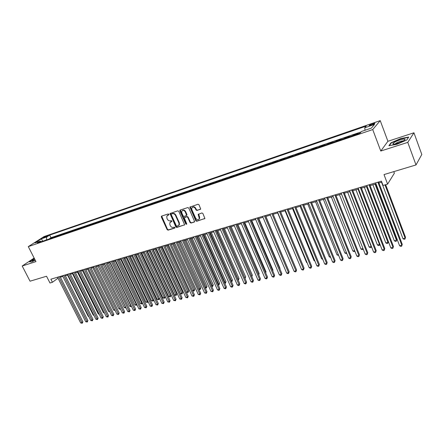<?xml version="1.0" encoding="UTF-8"?>
<svg xmlns="http://www.w3.org/2000/svg" width="444" height="444" viewBox="0 0 444 444"><rect width="100%" height="100%" fill="white"/><g stroke="black" fill="none" stroke-linecap="round" stroke-linejoin="round"><path stroke-width="0.67" d="M168.909 214.297L168.237 213.941L161.627 216.095L161.333 216.999L167.149 229.653L168.087 230.159L174.708 228.105L174.925 227.478L174.259 227.117L173.399 227.389C172.122 227.628 171.112 227.084 170.368 225.757L169.886 224.703L169.824 222.71L171.933 221.334L171.256 220.546L170.396 220.818C169.12 221.068 168.109 220.529 167.36 219.192L166.877 218.132L166.839 216.073L168.914 214.746L168.909 214.297M372.666 123.648L369.264 125.302C368.875 125.78 369.575 125.73 371.356 125.158L374.769 123.504C375.152 123.021 374.453 123.071 372.666 123.648M200.316 209.413L197.33 210.19L196.348 209.673L195.704 208.23L195.354 208.519L195.998 209.962L196.981 210.478L200.694 209.035L199.006 204.762L198.013 204.246L189.899 207.109L195.776 220.751L196.753 221.267L204.906 218.465L202.88 213.481L201.892 212.959L198.179 214.385L199.417 218.809M195.354 208.519C194.072 206.776 192.874 206.627 191.758 208.058L191.847 209.651L195.693 218.243C197.031 220.019 198.235 220.146 199.317 218.626L199.661 218.326L199.55 216.85L199.206 217.144M34.144 258.047L22.2 266.012L30.048 281.202L46.531 276.235L49.983 283L52.442 282.279L50.871 279.198L381.435 181.141L383.067 185.453L387.606 184.127L394.372 173.199L393.789 171.634M407.775 142.38L413.947 132.784L387.912 141.286L380.774 151.032L407.775 142.38L416.006 164.94L384.01 174.581L387.606 184.127M380.774 151.032L372.721 129.57L28.299 246.614L44.05 236.569L380.236 120.624L372.721 129.57M22.2 266.012L35.953 261.599L28.299 246.614M178.766 211.338L177.8 210.828L170.008 213.536L175.846 226.951L176.801 227.461L184.632 224.808L178.766 211.338M180.197 210.045L187.812 207.564L188.789 208.081L194.672 221.667L191.031 223.043L190.06 222.527L187.701 217.283L186.73 216.772L184.227 217.776L186.713 223.815L186.735 224.22L185.814 224.092L179.881 210.978L180.197 210.045M413.947 132.784L421.8 154.495L416.006 164.94M357.764 133.966L358.208 133.466L353.052 135.226L353.169 135.531M349.178 136.885L349.639 136.386L344.55 138.117L344.666 138.423M340.709 139.771L341.181 139.266L336.164 140.976L336.28 141.275M332.351 142.613L332.839 142.108L327.894 143.795L328.011 144.095M324.109 145.421L324.614 144.911L319.73 146.576L319.846 146.87M315.978 148.185L316.5 147.674L311.682 149.317L311.799 149.611M307.958 150.916L308.491 150.405L303.735 152.02L303.851 152.314M300.044 153.613L300.588 153.097L295.898 154.695L296.015 154.984M292.235 156.271L292.79 155.75L288.162 157.326L288.278 157.614M284.526 158.891L285.098 158.375L280.53 159.929L280.647 160.212M276.923 161.483L277.5 160.961L272.993 162.498L273.11 162.782M269.414 164.036L270.008 163.514L265.556 165.029L265.673 165.312M261.999 166.561L262.604 166.034L258.208 167.532L258.33 167.81M254.684 169.053L255.3 168.52L250.96 170.002L251.076 170.28M247.458 171.512L248.085 170.979L243.8 172.439L243.917 172.716M240.326 173.937L240.964 173.404L236.735 174.847L236.852 175.119M233.283 176.335L233.933 175.802L229.753 177.223L229.87 177.495M226.329 178.704L226.984 178.166L222.86 179.576L222.977 179.842M219.464 181.041L220.13 180.503L216.05 181.89L216.167 182.162M212.676 183.35L213.353 182.811L209.329 184.182L209.446 184.449M205.977 185.631L206.66 185.093L202.686 186.447L202.803 186.713M199.356 187.884L200.05 187.346L196.12 188.683L196.237 188.944M192.818 190.11L193.517 189.571L189.638 190.892L189.755 191.153M186.358 192.308L187.068 191.769L183.233 193.073L183.35 193.334M179.975 194.478L180.691 193.939L176.901 195.227L177.017 195.488M173.665 196.625L174.392 196.087L170.646 197.358L170.762 197.613M167.432 198.751L168.165 198.207L164.463 199.467L164.58 199.722M161.272 200.843L158.469 201.798M155.184 202.919L155.933 202.375L152.314 203.602L152.431 203.857M149.167 204.967L146.464 205.888M143.223 206.987L140.565 207.892M137.34 208.991L134.732 209.879M131.529 210.972L128.965 211.844M125.78 212.926L123.26 213.786M120.102 214.857L117.621 215.701M114.485 216.772L112.049 217.599M108.93 218.664L106.538 219.475M103.435 220.535L101.082 221.334M98.002 222.383L95.693 223.166M92.63 224.209L90.36 224.98M87.313 226.018L85.082 226.779M82.057 227.811L79.865 228.555M76.856 229.581L74.703 230.314M71.712 231.33L69.591 232.051M66.622 233.061L64.541 233.772M61.588 234.776L59.54 235.47M56.604 236.474L53.641 237.479M167.793 215.124L167.499 215.362M170.801 221.706L171.956 221.279M43.706 237.762L48.002 235.72L46.287 236.114L43.062 237.795L43.706 237.762M365.029 130.264L364.768 127.761L366.239 126.09L49.667 235.109L46.759 236.974L46.409 239.943M364.768 127.761L374.508 124.414L371.367 128.1L361.488 131.474L359.94 133.222L37.313 243.035L40.332 241.103L34.971 242.929L41.431 238.805L46.759 236.974M190.126 207.548L189.915 207.076M58.591 235.797L59.429 235.248M63.592 234.093L64.43 233.544M68.648 232.373L69.48 231.824M73.76 230.63L74.586 230.081M78.927 228.871L79.748 228.321M84.149 227.095L84.971 226.545M89.433 225.297L90.243 224.747M94.772 223.482L95.577 222.932M100.166 221.645L100.971 221.095M105.622 219.786L106.421 219.236M111.144 217.91L111.932 217.36M116.722 216.012L117.51 215.462M122.366 214.091L123.149 213.542M128.072 212.143L128.849 211.599M133.844 210.179L134.615 209.635M139.682 208.192L140.448 207.648M145.593 206.183L146.348 205.639M151.565 204.151L152.314 203.602M157.614 202.092L158.358 201.548M163.731 200.011L164.463 199.467M169.919 197.902L170.646 197.358M176.179 195.771L176.901 195.227M182.517 193.612L183.233 193.073M188.933 191.431L189.638 190.892M195.427 189.222L196.12 188.683M201.998 186.985L202.686 186.447M208.647 184.721L209.329 184.182M215.379 182.429L216.05 181.89M222.2 180.109L222.86 179.576M229.104 177.761L229.753 177.223M236.091 175.38L236.735 174.847M243.168 172.971L243.8 172.439M250.338 170.529L250.96 170.002M257.598 168.06L258.208 167.532M264.951 165.557L265.556 165.029M272.405 163.02L272.993 162.498M279.953 160.451L280.53 159.929M287.595 157.848L288.162 157.326M295.343 155.211L295.898 154.695M303.197 152.536L303.735 152.02M311.155 149.828L311.682 149.317M319.219 147.086L319.73 146.576M327.394 144.3L327.894 143.795M335.681 141.481L336.164 140.976M344.083 138.622L344.55 138.117M352.597 135.725L353.052 135.226M361.1 131.912L50.971 237.701L49.589 238.6L52.52 237.601L51.676 238.151M387.912 141.286L380.236 120.624M60.362 277.206L62.882 276.462M65.351 275.735L67.91 274.975M70.385 274.242L72.994 273.471M75.48 272.738L78.133 271.95M80.63 271.212L83.328 270.418M85.831 269.675L88.578 268.864M91.092 268.121L93.884 267.294M96.409 266.544L99.251 265.706M101.781 264.957L104.679 264.102M107.22 263.348L110.168 262.476M112.715 261.721L115.712 260.839M118.271 260.079L121.323 259.179M123.893 258.419L126.995 257.498M129.576 256.737L132.734 255.805M135.32 255.039L138.539 254.085M141.137 253.319L144.411 252.347M147.014 251.582L150.35 250.594M152.964 249.822L156.355 248.818M158.98 248.041L162.437 247.019M165.068 246.237L168.587 245.199M171.229 244.416L174.808 243.356M177.461 242.574L181.108 241.497M183.766 240.709L187.479 239.61M190.149 238.822L193.928 237.707M196.609 236.913L200.455 235.775M203.147 234.976L207.065 233.822M209.762 233.022L213.753 231.84M216.461 231.041L220.524 229.837M223.243 229.032L227.378 227.811M230.109 227.001L234.321 225.757M237.057 224.947L241.347 223.676M244.1 222.866L248.468 221.573M251.226 220.757L255.677 219.441M258.447 218.62L262.976 217.283M265.756 216.461L270.374 215.096M273.165 214.269L277.866 212.876M280.663 212.049L285.453 210.634M288.267 209.801L293.145 208.358M295.965 207.526L300.938 206.055M303.768 205.217L308.835 203.718M311.677 202.88L316.838 201.354M319.686 200.51L324.947 198.951M327.805 198.107L333.166 196.52M336.041 195.671L341.503 194.056L362.981 248.54L362.915 249.434L362.099 249.633L360.944 249.045L362.981 248.54M344.383 193.207L349.95 191.558M352.841 190.704L358.519 189.022M361.422 188.167L367.205 186.452M370.118 185.592L376.018 183.849M378.937 182.984L381.812 182.134M52.442 282.279L58.014 278.16M50.971 237.701L49.667 235.109M41.447 241.63L40.332 241.103M42.68 241.214L41.431 238.805M34.377 258.508L29.337 261.793L31.535 261.91L35.27 260.262M408.719 137.063L400.771 138.528L390.986 142.813L388.9 145.743L396.786 144.35L406.826 139.954L408.719 137.063M391.125 143.184L390.986 142.813M171.212 221.517L170.485 221.972M161.688 216.073L167.516 229.354L168.454 229.859L174.964 227.839M168.204 214.924L168.936 214.685M170.379 213.242L176.207 226.651L177.162 227.156L184.615 224.842M171.473 214.036L171.262 214.674L176.373 225.896L177.039 226.251L179.037 224.98L178.949 223.066L175.452 215.368C174.697 214.025 173.676 213.481 172.389 213.736L171.634 213.908M178.721 225.485L179.398 224.681L179.309 222.766L178.949 223.066M171.839 213.747L172.755 213.447C174.042 213.192 175.064 213.731 175.813 215.079L179.309 222.766M194.306 222.028L191.031 223.043M184.61 217.421L187.085 216.478L188.051 216.988L190.409 222.228L191.381 222.744M180.236 210.034L186.169 223.793L186.752 224.17M185.237 211.827C184.01 210.129 182.845 209.951 181.735 211.283L181.796 212.937L183.156 215.934L184.121 216.45L186.624 215.434L185.237 211.827L185.598 211.533C184.632 210.045 183.555 209.729 182.362 210.573M186.63 215.468L186.952 214.546L186.597 214.835M185.598 211.533L186.952 214.546M195.704 208.23C194.727 206.726 193.634 206.41 192.413 207.276M199.017 219.169L199.661 218.326M198.562 214.014L199.55 216.85M190.282 206.765L196.12 220.452L197.097 220.968L204.867 218.559M67.532 275.086L88.262 316.361L88.639 316.272M88.8 316.583L88.262 316.361M58.78 276.851L81.929 322.638L80.68 322.943L57.542 277.223M60.001 276.49L82.889 321.806L81.929 322.638L82.234 323.254L80.68 322.943M82.889 321.806L82.234 323.254M34.638 259.019C32.878 260.012 32.079 260.645 32.234 260.911L35.181 260.09M35.104 259.934L34.327 260.439M29.631 261.81L34.449 258.652M394.283 142.407L392.779 143.878C392.801 144.988 400.233 142.829 403.524 140.742L403.602 140.693C408.774 137.557 399.078 139.383 394.283 142.407M403.252 140.903C401.426 140.876 399.045 141.636 396.104 143.184L395.132 143.978M408.491 137.412L406.771 139.977M389.36 145.66L391.292 142.946L400.771 138.794L408.474 137.374M72.477 273.626L93.24 315.135L93.762 315.007M93.978 315.445L93.24 315.135M77.467 272.15L98.263 313.897L98.934 313.73M99.212 314.291L98.263 313.897M82.512 270.657L103.341 312.643L104.162 312.437M104.468 313.059L103.341 312.643M87.612 269.147L108.475 311.372L109.446 311.133M109.751 311.755L108.475 311.372M63.77 275.374L86.957 321.423L85.698 321.728L62.515 275.746M64.985 275.014L87.912 320.585L86.957 321.423L87.257 322.044L85.698 321.728M87.912 320.585L87.257 322.044M68.814 273.876L92.041 320.191L90.765 320.501L67.549 274.253M70.024 273.515L92.99 319.353L92.041 320.191L92.335 320.818L90.765 320.501M92.99 319.353L92.335 320.818M73.909 272.366L97.175 318.953L95.887 319.264L72.627 272.744M75.114 272.006L98.118 318.109L97.175 318.953L97.464 319.58L95.887 319.264M98.118 318.109L97.464 319.58M79.06 270.834L102.364 317.693L101.066 318.009L77.767 271.223M80.264 270.479L103.302 316.855L102.364 317.693L102.653 318.326L101.066 318.009M103.302 316.855L102.653 318.326M92.768 267.627L113.658 310.095L114.785 309.818M115.096 310.439L113.658 310.095M84.271 269.292L107.609 316.428L106.294 316.744L82.961 269.68M85.464 268.936L108.541 315.584L107.609 316.428L107.892 317.066L106.294 316.744M108.541 315.584L107.892 317.066M97.974 266.084L118.898 308.802L120.185 308.48M120.391 308.902L119.952 309.246L118.898 308.802M89.533 267.732L112.915 315.14L111.583 315.462L88.212 268.121M90.726 267.377L113.842 314.296L112.915 315.14L113.187 315.784L111.583 315.462M113.842 314.296L113.187 315.784M103.236 264.524L124.192 307.492L125.524 307.165L104.562 264.136M125.913 307.686L125.247 307.942L124.192 307.492M125.78 307.809L125.619 307.082M94.855 266.15L118.271 313.847L116.927 314.169L93.518 266.55M96.043 265.801L119.192 312.998L118.271 313.847L118.542 314.496L116.927 314.169M119.192 312.998L118.542 314.496M108.558 262.953L129.548 306.171L130.891 305.838L109.896 262.559M131.396 306.255L130.603 306.626L129.548 306.171M131.141 306.493L131.102 305.644M100.239 264.557L123.687 312.537L122.328 312.865L98.884 264.957M101.415 264.208L124.603 311.688L123.687 312.537L123.954 313.187L122.328 312.865M124.603 311.688L123.954 313.187M113.936 261.361L134.954 304.834L136.314 304.501L115.29 260.961M136.924 304.773L136.014 305.294L134.954 304.834M136.558 305.156L136.314 304.501L136.641 304.196M105.678 262.942L129.165 311.211L127.789 311.544L104.312 263.348M106.849 262.593L130.07 310.356L129.165 311.211L129.42 311.871L127.789 311.544M130.07 310.356L129.42 311.871M119.375 259.757L140.421 303.485L141.797 303.147L120.746 259.352M142.457 303.169L141.486 303.946L140.421 303.485M142.036 303.807L141.797 303.147L142.247 302.725M111.178 261.311L134.698 309.868L133.311 310.206L109.796 261.721M112.349 260.961L135.603 309.018L134.698 309.868L134.954 310.534L133.311 310.206M135.603 309.018L134.954 310.534M124.869 258.131L145.948 302.12L147.341 301.781L126.257 257.72M148.057 301.537L147.569 302.447L145.948 302.12M147.569 302.447L147.341 301.781L147.913 301.232M116.739 259.662L140.298 308.513L138.894 308.858L115.346 260.073M117.904 259.313L141.192 307.659L140.298 308.513L140.543 309.185L138.894 308.858M141.192 307.659L140.543 309.185M130.431 256.482L151.532 300.743L152.941 300.394L131.829 256.071M153.718 299.889L153.163 301.071L151.532 300.743M153.163 301.071L152.941 300.394L153.635 299.722M122.366 257.992L145.959 307.148L144.539 307.492L120.957 258.408M123.521 257.648L146.842 306.288L145.959 307.148L146.193 307.82L144.539 307.492M146.842 306.288L146.193 307.82M136.047 254.823L157.182 299.35L158.602 299.001L137.462 254.406M159.44 298.218L158.819 299.678L157.182 299.35M158.819 299.678L158.602 299.001L159.429 298.19M128.055 256.305L151.682 305.761L150.244 306.11L126.629 256.726M129.204 255.96L152.558 304.906L151.682 305.761L151.909 306.443L150.244 306.11M152.558 304.906L151.909 306.443M141.73 253.141L162.893 297.941L164.33 297.585L165.168 296.753L144.261 252.392M165.168 296.753L164.541 298.268L143.162 252.719M164.541 298.268L162.893 297.941M133.811 254.595L157.465 304.362L156.011 304.712L132.368 255.023M134.954 254.257L158.336 303.502L157.465 304.362L157.692 305.05L156.011 304.712M158.336 303.502L157.692 305.05M147.48 251.443L168.665 296.514L170.119 296.154L170.951 295.321L150.017 250.694M170.951 295.321L170.324 296.847L148.923 251.015M170.324 296.847L168.665 296.514M139.632 252.869L163.314 302.947L161.849 303.302L138.167 253.302M140.765 252.536L164.18 302.081L163.314 302.947L163.536 303.641L161.849 303.302M164.18 302.081L163.536 303.641M153.291 249.722L174.498 295.071L175.968 294.711L176.795 293.878L155.838 248.967M176.795 293.878L176.168 295.41L154.751 249.289M176.168 295.41L174.498 295.071M145.515 251.121L169.236 301.515L167.749 301.87L144.039 251.559M146.642 250.788L170.091 300.649L169.236 301.515L169.447 302.214L167.749 301.87M170.091 300.649L169.447 302.214M159.168 247.985L180.403 293.617L181.89 293.251L182.706 292.413L161.721 247.23M182.706 292.413L182.079 293.95L160.645 247.547M182.079 293.95L180.403 293.617M151.471 249.356L175.219 300.066L173.715 300.427L149.978 249.8M152.592 249.023L176.068 299.201L175.219 300.066L175.424 300.771L173.715 300.427M176.068 299.201L175.424 300.771M165.113 246.226L186.369 292.141L187.873 291.775L188.683 290.937L167.677 245.465M188.683 290.937L188.056 292.479L166.605 245.782M188.056 292.479L186.369 292.141M157.498 247.569L181.274 298.601L179.753 298.967L155.983 248.018M158.608 247.241L182.112 297.735L181.274 298.601L181.468 299.312L179.753 298.967M182.112 297.735L181.468 299.312M192.513 290.626L193.928 290.276L194.727 289.438L173.698 243.689M194.727 289.438L194.1 290.992L172.638 244M194.1 290.992L192.552 290.72M163.592 245.76L187.396 297.119L185.858 297.491L162.066 246.215M164.696 245.432L188.223 296.248L187.396 297.119L187.584 297.835L185.858 297.491M188.223 296.248L187.584 297.835M198.768 289.083L200.05 288.767L200.838 287.928L179.787 241.886M200.838 287.928L200.216 289.488L178.738 242.196M200.216 289.488L198.868 289.31M169.763 243.934L193.59 295.621L192.036 295.998L168.215 244.389M170.857 243.606L194.411 294.749L193.59 295.621L193.773 296.342L192.036 295.998M194.411 294.749L193.773 296.342M205.095 287.518L206.238 287.24L207.021 286.397L185.953 240.065M207.021 286.397L206.399 287.967L184.909 240.371M206.399 287.967L205.261 287.884M176.002 242.08L199.856 294.106L198.285 294.483L174.437 242.546M177.089 241.758L200.666 293.229L199.856 294.106L200.028 294.833L198.285 294.483M200.666 293.229L200.028 294.833M211.499 285.942L212.504 285.692L213.275 284.848L192.185 238.217M213.275 284.848L212.654 286.424L191.148 238.528M212.654 286.424L211.727 286.441M182.318 240.21L206.199 292.568L204.606 292.957L180.73 240.676M183.394 239.888L206.998 291.697L206.199 292.568L206.36 293.306L204.606 292.957M206.998 291.697L206.36 293.306M217.976 284.338L218.837 284.127L219.602 283.283L198.49 236.352M219.602 283.283L218.981 284.865L197.469 236.658M218.981 284.865L218.27 284.987M188.711 238.311L212.609 291.014L211 291.408L187.102 238.789M189.777 237.995L213.403 290.143L212.609 291.014L212.77 291.758L211 291.408M213.403 290.143L212.77 291.758M224.531 282.723L226.002 281.701L204.873 234.465M226.002 281.701L225.386 283.289L203.857 234.765M225.386 283.289L224.847 283.422M195.177 236.391L219.103 289.444L217.471 289.838L193.551 236.874M196.231 236.08L219.88 288.567L219.103 289.444L219.253 290.198L218.598 290.354L217.471 289.838M219.88 288.567L219.253 290.198M231.169 281.085L232.473 280.097L211.333 232.556M232.473 280.097L231.862 281.696L210.323 232.856M231.862 281.696L231.485 281.79M201.726 234.449L225.669 287.856L224.02 288.256L200.078 234.937M202.769 234.138L226.44 286.979L225.669 287.856L225.813 288.611L225.152 288.772L224.02 288.256M226.44 286.979L225.813 288.611M237.884 279.426L239.022 278.477L217.865 230.625M239.022 278.477L238.411 280.086L216.872 230.919M208.353 232.484L232.317 286.247L230.647 286.652L206.688 232.978M209.385 232.179L233.078 285.37L232.317 286.247L232.451 287.013L231.779 287.174L230.647 286.652M233.078 285.37L232.451 287.013M244.677 277.75L245.654 276.834L224.481 228.666M245.654 276.834L245.044 278.455L223.493 228.96M215.063 230.492L239.044 284.621L237.357 285.031L213.375 230.997M216.084 230.192L239.793 283.738L239.044 284.621L239.166 285.392L238.489 285.553L237.357 285.031M239.793 283.738L239.166 285.392M251.559 276.051L252.359 275.175L231.174 226.69M251.693 276.351L230.197 226.978M252.359 275.175L251.842 276.695M221.85 228.477L245.854 282.972L244.145 283.389L220.146 228.987M222.866 228.177L246.592 282.09L245.854 282.972L245.965 283.749L245.282 283.916L244.145 283.389M246.592 282.09L245.965 283.749M258.502 274.281L259.146 273.498L237.945 224.686M259.146 273.498L258.758 274.864M228.727 226.44L252.747 281.302L251.015 281.724L227.001 226.951M229.731 226.14L253.474 280.419L252.747 281.302L252.852 282.09L252.159 282.256L251.015 281.724M253.474 280.419L252.852 282.09M265.506 272.433L266.017 271.8L244.805 222.655M266.017 271.8L265.723 272.938M235.692 224.375L259.723 279.615L257.97 280.042L233.944 224.892M236.685 224.081L260.434 278.732L259.723 279.615L259.818 280.408L259.118 280.575L257.97 280.042M260.434 278.732L259.818 280.408M272.594 270.551L272.966 270.08L251.748 220.601M272.966 270.08L272.755 270.923M242.74 222.283L266.788 277.905L265.013 278.338L240.97 222.81M243.723 221.994L267.488 277.017L266.788 277.905L266.872 278.704L266.161 278.876L265.013 278.338M267.488 277.017L266.872 278.704M279.77 268.642L280.003 268.337L258.774 218.526M280.003 268.337L279.864 268.87M249.883 220.163L273.937 276.174L272.144 276.612L248.091 220.696M250.849 219.88L274.625 275.286L273.937 276.174L274.015 276.984L273.293 277.156L272.144 276.612M274.625 275.286L274.015 276.984M287.029 266.7L265.889 216.422M257.115 218.021L281.18 274.425L279.359 274.864L255.3 218.559M258.069 217.738L281.857 273.532L281.18 274.425L281.241 275.241L280.514 275.413L279.359 274.864M281.857 273.532L281.241 275.241M264.441 215.845L288.511 272.649L286.674 273.093L262.598 216.394M265.379 215.568L289.172 271.761L288.511 272.649L288.567 273.471L287.829 273.648L286.674 273.093M289.172 271.761L288.567 273.471M277.672 212.937L299.373 264.247M271.861 213.647L295.937 270.851L294.072 271.306L269.996 214.197M272.783 213.37L296.586 269.963L295.937 270.851L295.981 271.684L295.232 271.861L294.072 271.306M296.586 269.963L295.981 271.684M285.048 210.756L306.56 262.471L306.965 262.371M307.126 262.748L306.56 262.471M279.376 211.416L303.457 269.031L301.57 269.491L277.489 211.977M280.286 211.144L304.09 268.137L303.457 269.031L303.491 269.874L302.73 270.052L301.57 269.491M304.09 268.137L303.491 269.874M292.524 208.541L314.036 260.622L314.657 260.473M314.896 261.05L314.036 260.622M286.991 209.157L311.078 267.188L309.163 267.654L285.076 209.723M287.89 208.891L311.694 266.295L311.078 267.188L311.094 268.037L310.328 268.22L309.163 267.654M311.694 266.295L311.094 268.037M300.094 206.305L321.606 258.758L322.449 258.547M322.766 259.318L321.606 258.758M294.705 206.871L318.792 265.323L316.855 265.79L292.768 207.442M295.587 206.604L319.391 264.424L318.792 265.323L318.798 266.178L318.021 266.367L316.855 265.79M319.391 264.424L318.798 266.178M307.764 204.035L329.276 256.865L330.342 256.599M330.658 257.376L329.276 256.865M302.525 204.551L326.612 263.431L324.647 263.908L300.56 205.134M303.391 204.29L327.195 262.537L326.601 264.297L325.818 264.485L324.647 263.908M327.195 262.537L326.601 264.297M315.534 201.737L337.04 254.945L338.339 254.623M338.655 255.405L337.04 254.945M310.445 202.198L334.526 261.516L332.539 261.993L308.458 202.791M311.294 201.948L335.098 260.617L334.51 262.387L333.71 262.582L332.539 261.993M335.098 260.617L334.51 262.387M323.404 199.412L344.905 253.002L346.448 252.625M346.758 253.413L346.054 253.585L344.905 253.002M318.476 199.817L342.552 259.574L340.537 260.062L316.461 200.416M319.308 199.572L343.101 258.674L342.518 260.456L341.714 260.65L340.537 260.062M343.101 258.674L342.518 260.456M331.379 197.047L352.875 251.038L354.656 250.599M354.923 251.265L354.023 251.626L352.875 251.038M354.85 251.076L354.828 251.426M326.612 197.402L350.682 257.603L348.64 258.097L324.57 198.007M327.428 197.164L351.215 256.704L350.632 258.497L349.817 258.691L348.64 258.097M351.215 256.704L350.632 258.497M339.466 194.661L360.944 249.045M363.148 248.956L362.915 249.434M334.865 194.955L358.919 255.611L356.848 256.11L332.789 195.571M335.664 194.722L359.435 254.712L358.857 256.51L358.031 256.71L356.848 256.11M359.435 254.712L358.857 256.51M347.652 192.235L369.125 247.025L371.184 246.514L349.717 191.625M371.439 246.514L371.106 247.419L370.279 247.624L369.125 247.025M371.106 247.419L371.334 246.248M343.229 192.474L367.271 253.591L365.173 254.101L341.125 193.101M344.006 192.246L367.765 252.692L367.194 254.501L366.356 254.706L365.173 254.101M367.765 252.692L367.194 254.501M355.955 189.782L377.411 244.977L379.498 244.466L358.047 189.161M379.848 244.034L379.404 245.377L378.571 245.582L377.411 244.977M379.404 245.377L379.798 243.906M351.704 189.96L375.729 251.543L373.604 252.059L349.572 190.593M352.464 189.732L376.212 250.644L375.641 252.464L374.791 252.669L373.604 252.059M376.212 250.644L375.641 252.464M364.369 187.296L385.808 242.907L387.923 242.385L388.361 241.519L367.199 186.458M388.361 241.519L387.812 243.306L387.923 242.385L366.489 186.663M387.812 243.306L386.968 243.512L385.808 242.907M360.3 187.412L384.31 249.467L382.156 249.989L358.142 188.051M361.044 187.19L384.77 248.568L384.204 250.399L383.344 250.605L382.156 249.989M384.77 248.568L384.204 250.399M372.899 184.771L394.316 240.803L396.459 240.276L396.881 239.41L375.741 183.933M396.881 239.41L396.337 241.209L396.459 240.276L375.047 184.132M396.337 241.209L395.482 241.419L394.316 240.803M369.019 184.826L393.007 247.364L390.82 247.891L366.827 185.475M369.741 184.61L393.445 246.459L392.885 248.301L392.013 248.512L390.82 247.891M393.445 246.459L392.885 248.301M381.546 182.212L402.941 238.678L405.117 238.139L405.516 237.274L385.653 184.698M405.516 237.274L404.978 239.083L405.117 238.139L384.981 184.893M404.978 239.083L404.107 239.294L402.941 238.678M377.861 182.201L401.82 245.232L399.606 245.765L375.641 182.861M378.56 181.996L402.242 244.328L401.687 246.181L400.799 246.392L399.606 245.765M402.242 244.328L401.687 246.181M46.542 236.624L46.287 236.114M47.514 236.086L47.347 235.747M168.454 229.859L168.087 230.159M167.516 229.354L167.149 229.653M161.705 216.711L161.333 216.999M184.61 224.864L184.282 225.136M177.162 227.156L176.801 227.461M176.207 226.651L175.846 226.951M170.391 213.891L170.024 214.18M175.813 215.079L175.452 215.368M172.755 213.447L172.389 213.736M190.409 222.228L190.06 222.527M188.051 216.988L187.701 217.283M187.085 216.478L186.73 216.772M184.932 217.16L184.571 217.455M186.169 223.793L185.814 224.092M180.242 210.689L179.881 210.978M197.33 210.19L196.981 210.478M196.348 209.673L195.998 209.962M198.568 214.652L198.224 214.952M204.862 218.559L204.518 218.859M197.097 220.968L196.753 221.267M196.12 220.452L195.776 220.751M190.282 207.426L189.927 207.709M369.386 125.635L369.264 125.302M161.666 216.078L161.327 216.345M170.379 213.248L170.008 213.536M179.398 224.681L179.037 224.98M186.98 215.14L186.624 215.434M180.225 210.062L179.864 210.351M198.529 214.091L198.179 214.385M190.254 206.821L189.899 207.109M32.695 260.933L32.234 260.911M394.389 144.1L392.779 143.878"/></g></svg>
